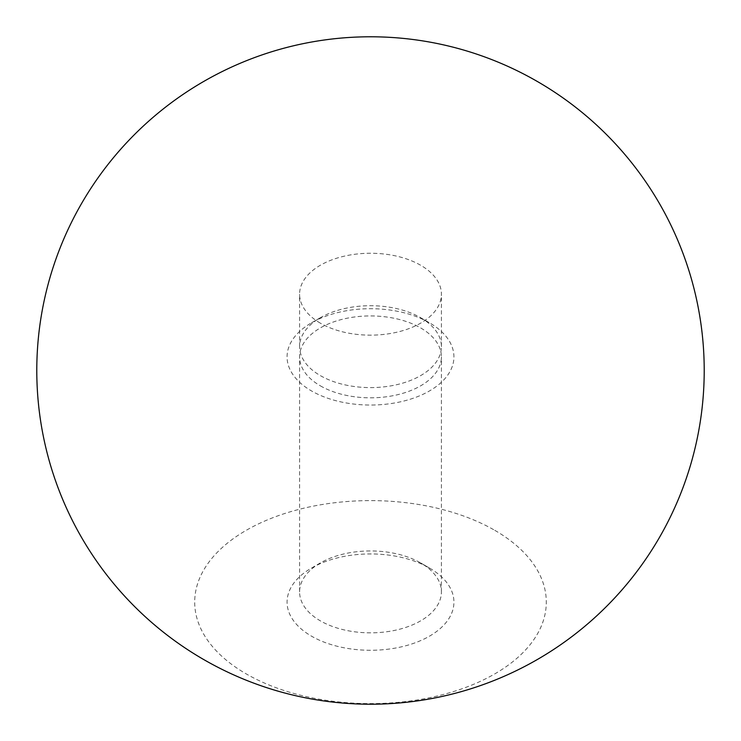 <?xml version="1.0" encoding="UTF-8"?>
<svg xmlns="http://www.w3.org/2000/svg" width="741" height="741" viewBox="0 0 741 741"><rect width="100%" height="100%" fill="white"/><g stroke="black" fill="none" stroke-linecap="round" stroke-linejoin="round"><path stroke-width="0.56" stroke-dasharray="3.71 2.78" d="M320.353 323.159A70.914 40.94 180 0 1 299.586 294.205A70.914 40.94 180 0 1 343.361 256.377A70.914 40.94 180 0 1 420.647 265.25A70.914 40.94 180 0 1 441.414 294.205A70.914 40.94 180 0 1 397.639 332.033A70.914 40.94 180 0 1 320.353 323.159M420.647 317.704L420.647 317.704A70.914 40.94 180 0 1 441.414 346.658A70.914 40.94 180 0 1 397.639 384.486A70.914 40.94 180 0 1 320.353 375.613A70.914 40.94 180 0 1 299.586 346.658A70.914 40.94 180 0 1 320.353 317.704A70.914 40.94 180 0 1 420.647 317.704L429.493 322.817A83.427 48.165 180 0 1 429.493 390.933A83.427 48.165 180 0 1 311.507 390.933A83.427 48.165 180 0 1 311.507 322.817A83.427 48.165 180 0 1 429.493 322.817L420.647 317.704M429.493 568.051L429.493 568.051A83.427 48.165 180 0 1 429.493 636.167A83.427 48.165 180 0 1 311.507 636.167A83.427 48.165 180 0 1 311.507 568.051A83.427 48.165 180 0 1 429.493 568.051L420.647 562.938A70.914 40.94 180 0 1 441.414 591.892A70.914 40.94 180 0 1 397.639 629.72A70.914 40.94 180 0 1 320.353 620.847A70.914 40.94 180 0 1 299.586 591.892A70.914 40.94 180 0 1 320.353 562.938A70.914 40.94 180 0 1 420.647 562.938L429.493 568.051M494.812 530.343A175.802 101.498 180 0 1 494.812 673.875A175.802 101.498 180 0 1 246.188 673.875A175.802 101.498 180 0 1 246.188 530.343A175.802 101.498 180 0 1 494.812 530.343M320.353 385.829A70.914 40.94 0 0 0 397.639 394.703A70.914 40.94 0 0 0 441.414 356.875A70.914 40.94 0 0 0 420.647 327.93A70.914 40.94 0 0 0 343.361 319.047A70.914 40.94 0 0 0 299.586 356.875A70.914 40.94 0 0 0 320.353 385.829M441.414 346.658L441.414 294.205M441.414 591.892L441.414 356.875M320.353 317.704L311.507 322.817M299.586 591.892L299.586 356.875M320.353 562.938L311.507 568.051M299.586 346.658L299.586 294.205"/><path stroke-width="1.11" d="M203.645 659.509A333.719 333.719 0 0 0 659.509 537.355A333.719 333.719 0 0 0 537.355 81.491A333.719 333.719 0 0 0 81.491 203.645A333.719 333.719 0 0 0 203.645 659.509"/></g></svg>
